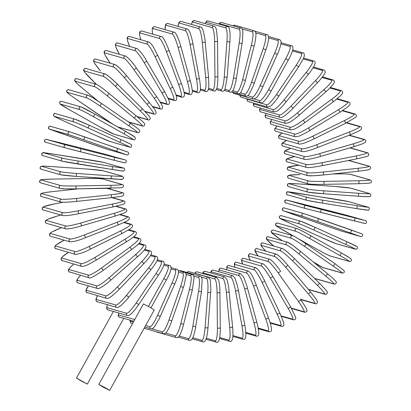 <?xml version="1.0" encoding="UTF-8"?>
<svg xmlns="http://www.w3.org/2000/svg" width="411" height="411" viewBox="0 0 411 411"><rect width="100%" height="100%" fill="white"/><g stroke="black" fill="none" stroke-linecap="round" stroke-linejoin="round"><path stroke-width="0.62" d="M105.267 387.743L98.804 384.439L103.187 387.147L109.65 390.45L105.267 387.743M109.65 390.45L154.284 309.93L149.902 307.223L143.434 303.919L98.804 384.439M119.067 313.131L118.24 314.626A13.291 2.261 -60.6 0 0 118.548 314.965L134.751 319.583M80.854 380.776L87.322 384.08L76.472 378.069L80.854 380.776M118.548 314.965A1.474 1.454 -74.1 0 0 119.411 317.097L118.178 315.997L118.24 314.626M281.062 42.734L291.589 45.734A1.474 1.454 105.9 0 0 289.919 46.443L280.918 43.874M288.25 60.119L285.712 58.691A13.291 2.261 -60.6 0 0 289.919 46.443M271.085 91.088L268.547 89.66L285.712 58.691M291.589 45.734C292.637 45.688 293.069 46.895 292.879 49.356C292.853 49.531 292.601 51.591 289.354 58.105L271.106 91.088C270.515 92.182 268.321 96.112 265.316 99.873L264.324 100.993C262.855 102.57 261.658 103.161 260.738 102.771A1.474 1.454 -74.1 0 1 259.875 100.633A13.291 2.261 -60.6 0 0 268.547 89.66M254.501 99.102L259.875 100.633M260.738 102.771L241.288 97.222A1.474 1.454 -74.1 0 1 240.317 95.337M247.103 98.881A13.291 2.204 -55.5 0 0 247.412 99.287L266.862 104.836A13.291 2.204 -55.5 0 0 276.505 94.463L296.254 65.108A13.291 2.204 -55.5 0 0 301.427 53.461L292.468 50.907M292.745 49.931L303.035 52.865A1.474 1.454 105.9 0 0 301.427 53.461M246.862 98.81L247.242 100.88L248.208 101.532A1.474 1.454 -74.1 0 1 247.412 99.287M248.208 101.532L267.659 107.081A1.474 1.454 -74.1 0 1 266.862 104.836M278.905 96.112L276.505 94.463M267.659 107.081L270.556 106.105C270.679 106.017 272.334 104.954 276.69 99.272L298.679 66.757L296.254 65.108M253.767 103.12A13.291 2.132 -50.5 0 0 254.003 104.096L273.454 109.645A13.291 2.132 -50.5 0 0 284.011 99.96L306.2 72.439A13.291 2.132 -50.5 0 0 312.283 61.48L303.236 58.901M303.601 58.074L313.814 60.987A1.474 1.454 105.9 0 0 312.283 61.48M253.638 103.084L253.371 104.764L253.659 105.637L254.722 106.444A1.474 1.454 -74.1 0 1 254.003 104.096M254.722 106.444L274.173 111.992A1.474 1.454 -74.1 0 1 273.454 109.645M286.256 101.815L284.011 99.96M308.445 74.293L306.2 72.439M260.199 108.006A13.291 2.045 -45.4 0 0 260.153 109.465L279.603 115.013A13.291 2.045 -45.4 0 0 291.009 106.1L315.463 80.623A13.291 2.045 -45.4 0 0 322.404 70.43L313.141 67.789M313.557 67.101L323.847 70.034A1.474 1.454 105.9 0 0 322.404 70.43M260.112 107.98L259.449 110.086L259.999 111.453L260.785 111.91A1.474 1.454 -74.1 0 1 260.153 109.465M260.785 111.91L280.24 117.459A1.474 1.454 -74.1 0 1 279.603 115.013M293.089 108.144L291.009 106.1M317.544 82.668L315.463 80.623M266.292 113.482A13.291 1.942 -40.4 0 0 265.814 115.368L285.265 120.916A13.291 1.942 -40.4 0 0 297.451 112.84L323.986 89.598A13.291 1.942 -40.4 0 0 331.703 80.248L322.101 77.509M322.537 76.939L333.054 79.94A1.474 1.454 105.9 0 0 331.703 80.248M266.23 113.462L265.049 115.887L265.46 117.33L266.354 117.9A1.474 1.454 -74.1 0 1 265.814 115.368M266.354 117.9L285.804 123.449A1.474 1.454 -74.1 0 1 285.265 120.916M299.342 115.065L297.451 112.84M325.877 91.823L323.986 89.598M272 119.509A13.291 1.824 -35.4 0 0 270.936 121.748L290.392 127.297A13.291 1.824 -35.4 0 0 303.282 120.125L331.692 99.303A13.291 1.824 -35.4 0 0 340.118 90.857L330.012 87.975M330.459 87.517L341.371 90.631A1.474 1.454 105.9 0 0 340.118 90.857M271.954 119.498L270.217 121.892L270.397 123.67L271.378 124.358A1.474 1.454 -74.1 0 1 270.936 121.748M271.378 124.358L290.834 129.907A1.474 1.454 -74.1 0 1 290.392 127.297M304.972 122.509L303.282 120.125M333.388 101.687L331.692 99.303M277.291 126.049A13.291 1.69 -30.4 0 0 275.493 128.561L294.944 134.109A13.291 1.69 -30.4 0 0 308.456 127.903L338.536 109.655A13.291 1.69 -30.4 0 0 347.583 102.175L336.784 99.092M337.22 98.738L348.728 102.02A1.474 1.454 105.9 0 0 347.583 102.175M338.536 109.655L340.041 112.182L309.976 130.41M277.255 126.038L274.748 128.684L274.769 130.441L275.827 131.248A1.474 1.454 -74.1 0 1 275.493 128.561M275.827 131.248L295.278 136.796A1.474 1.454 -74.1 0 1 294.944 134.109M309.94 130.431L308.456 127.903M282.162 133.051A13.291 1.546 -25.4 0 0 279.439 135.758L298.895 141.307A13.291 1.546 -25.4 0 0 312.941 136.118L344.454 120.582A13.291 1.546 -25.4 0 0 354.041 114.119L342.301 110.77M342.717 110.497L355.073 114.022A1.474 1.454 105.9 0 0 354.041 114.119M344.454 120.582L345.733 123.228L314.24 138.748M282.136 133.046L278.576 136.046L278.54 137.572L279.665 138.502A1.474 1.454 -74.1 0 1 279.439 135.758M279.665 138.502L299.116 144.05A1.474 1.454 -74.1 0 1 298.895 141.307M314.199 138.769L312.941 136.118M286.637 140.49A13.291 1.387 -20.4 0 0 282.753 143.28L302.203 148.828A13.291 1.387 -20.4 0 0 316.701 144.698L349.407 131.993A13.291 1.387 -20.4 0 0 359.44 126.593L346.432 122.884M346.817 122.689L360.355 126.552A1.474 1.454 105.9 0 0 359.44 126.593M349.407 131.993L350.455 134.746L317.765 147.436L316.701 144.698M286.616 140.485L282.018 143.305L281.689 145.032L282.855 146.075A1.474 1.454 -74.1 0 1 282.753 143.28M282.855 146.075L302.311 151.623A1.474 1.454 -74.1 0 1 302.203 148.828M317.724 147.451L317.749 147.451C310.336 150.369 305.193 151.762 302.311 151.623M290.783 148.335A13.291 1.223 -15.4 0 0 285.398 151.068L304.854 156.617A13.291 1.223 -15.4 0 0 319.707 153.586L353.357 143.809A13.291 1.223 -15.4 0 0 363.74 139.509L349.016 135.306M349.355 135.173L364.536 139.504A1.474 1.454 105.9 0 0 363.74 139.509M353.357 143.809L354.159 146.645L320.523 156.411M290.767 148.33L284.684 151.058L284.176 152.738L285.388 153.904A1.474 1.454 -74.1 0 1 285.398 151.068M285.388 153.904L304.839 159.453A1.474 1.454 -74.1 0 1 304.854 156.617M320.488 156.421L319.707 153.586M306.817 164.616A1.474 1.454 -74.1 0 0 306.683 167.488L286.621 161.646L285.989 160.655L286.169 159.591L286.991 158.816L294.728 156.57A13.291 1.043 -10.4 0 0 287.366 159.067L306.817 164.616A13.291 1.043 -10.4 0 0 321.931 162.715L356.27 155.939A13.291 1.043 -10.4 0 0 366.915 152.764L349.859 147.898M350.141 147.811L367.588 152.789A1.474 1.454 105.9 0 0 366.915 152.764M356.27 155.939L356.82 158.836L322.501 165.602M287.227 161.939A1.474 1.454 -74.1 0 1 287.366 159.067M322.465 165.607L321.931 162.715M308.091 172.769A1.474 1.454 -74.1 0 0 307.824 175.656L287.69 169.764L287.119 168.715L287.453 167.59L288.255 167.01L298.838 165.248A13.291 0.858 -5.5 0 0 288.635 167.22L308.091 172.769A13.291 0.858 -5.5 0 0 323.359 172.009L358.125 168.289A13.291 0.858 -5.5 0 0 368.934 166.255L349.478 160.706A1.474 1.454 -74.1 0 1 350.028 160.752L348.066 160.562M349.478 160.706A13.291 0.858 -5.5 0 0 348.009 160.573M350.028 160.752L369.479 166.301A1.474 1.454 105.9 0 0 368.934 166.255M358.125 168.289L358.428 171.223L323.642 174.942A13.291 0.858 174.5 0 1 308.373 175.703M288.373 170.108A1.474 1.454 -74.1 0 1 288.635 167.22M307.824 175.656L313.475 175.759L323.657 174.942L323.359 172.009M300.04 174.577L300.066 174.577A13.291 0.668 -0.6 0 0 289.2 175.456L308.651 181.004A13.291 0.668 -0.6 0 0 323.986 181.4L358.916 180.763A13.291 0.668 -0.6 0 0 369.782 179.884L350.326 174.336A1.474 1.454 -74.1 0 1 350.747 174.392C348.091 173.951 342.836 173.796 334.986 173.935L332.643 173.981L334.97 173.94M350.326 174.336A13.291 0.668 -0.6 0 0 334.996 173.94M350.747 174.392L370.198 179.941A1.474 1.454 105.9 0 0 369.782 179.884M308.651 181.004A1.474 1.454 -74.1 0 0 308.26 183.897C310.916 184.339 316.172 184.493 324.027 184.354L324.027 184.354A13.291 0.668 179.4 0 1 308.682 183.953M358.916 180.763L358.957 183.712L324.038 184.349M300.051 174.577L289.575 175.127L288.08 175.661C287.191 176.607 287.433 177.501 288.81 178.348A1.474 1.454 -74.1 0 1 289.2 175.456M370.198 179.941C371.575 180.789 371.821 181.683 370.928 182.628L369.432 183.162L358.957 183.712L324.027 184.354L323.986 181.4M350.002 187.997A1.474 1.454 -74.1 0 1 350.295 188.048L334.708 186.445L299.881 184A13.291 0.473 4.4 0 0 289.051 183.717L308.502 189.266A13.291 0.473 4.4 0 0 323.796 190.817L358.623 193.268A13.291 0.473 4.4 0 0 369.453 193.545L350.002 187.997A13.291 0.473 4.4 0 0 334.708 186.445L334.688 186.445M350.295 188.048L369.746 193.596A1.474 1.454 105.9 0 0 369.453 193.545M369.227 196.489A13.291 0.473 -175.6 0 1 358.418 196.211L323.57 193.761A13.291 0.473 -175.6 0 1 308.281 192.209M308.502 189.266A1.474 1.454 -74.1 0 0 307.988 192.158L288.532 186.609C287.145 185.531 286.986 184.585 288.054 183.779L289.555 183.517L299.871 183.994L334.698 186.445M288.532 186.609A1.474 1.454 -74.1 0 1 289.051 183.717M307.988 192.158L323.58 193.766L323.796 190.817M323.58 193.766L358.407 196.211L358.623 193.268M348.497 201.59A1.474 1.454 -74.1 0 1 348.667 201.626L298.884 193.37A13.291 0.272 9.3 0 0 288.193 191.937L307.644 197.486A13.291 0.272 9.3 0 0 322.799 200.193L357.262 205.706A13.291 0.272 9.3 0 0 367.953 207.139L348.497 201.59A13.291 0.272 9.3 0 0 333.342 198.883L333.331 198.883M348.667 201.626L368.117 207.175A1.474 1.454 105.9 0 0 367.953 207.139M367.475 210.052A13.291 0.272 -170.7 0 1 356.794 208.624L322.337 203.106A13.291 0.272 -170.7 0 1 307.166 200.398M307.644 197.486A1.474 1.454 -74.1 0 0 305.99 198.631A1.474 1.454 -74.1 0 0 307.002 200.363L287.551 194.814C285.789 195.009 286.41 191.202 287.613 191.839L333.336 198.883M287.551 194.814A1.474 1.454 -74.1 0 1 286.534 193.083A1.474 1.454 -74.1 0 1 288.193 191.937M307.002 200.363L322.327 203.106L322.799 200.193M322.327 203.106L356.789 208.624L357.262 205.706M345.836 215.01L330.917 211.167A1.474 0.257 104.2 0 1 330.917 211.167L286.631 200.059L306.082 205.608L363.149 220.07L345.836 215.01A1.474 1.454 -74.1 0 1 345.918 215.03M364.562 223.42L305.358 208.469A1.474 1.454 -74.1 0 1 304.32 206.661A1.474 1.454 -74.1 0 1 306.082 205.608M285.907 202.921A1.474 1.454 -74.1 0 1 285.866 202.911C285.429 203.579 283.42 200.455 285.886 199.962L345.877 215.02L365.328 220.568C365.764 219.9 367.773 223.024 365.307 223.512L354.107 220.851A1.474 0.257 -75.8 0 0 354.719 219.489A1.474 0.257 -75.8 0 0 354.832 217.989M354.107 220.851L305.316 208.459L285.866 202.911A1.474 1.454 -74.1 0 1 284.864 201.113A1.474 1.454 -74.1 0 1 286.631 200.059M320.277 212.312A1.474 0.257 -75.8 0 0 320.888 210.946A1.474 0.257 -75.8 0 0 321.001 209.446M341.14 230.961A1.474 1.454 -74.1 0 1 341.058 230.936L360.514 236.484A1.474 1.454 105.9 0 0 360.591 236.51L341.14 230.961L326.473 225.983A1.474 0.257 109.2 0 1 326.468 225.983A1.474 0.257 109.2 0 0 326.473 225.988L341.058 230.936M303.832 213.566L361.48 233.695M360.514 236.484L302.861 216.356L283.41 210.807L326.473 225.988M283.41 210.807A1.474 1.454 -74.1 0 1 282.511 208.973A1.474 1.454 -74.1 0 1 284.299 207.992C284.135 207.226 280.96 208.737 282.809 210.55L293.526 214.48A1.474 0.257 109.2 0 1 293.526 214.48L326.473 225.983M302.861 216.356A1.474 1.454 -74.1 0 1 301.962 214.521A1.474 1.454 -74.1 0 1 303.75 213.54L284.299 207.992M317.451 221.308A1.474 0.257 -70.8 0 0 318.181 219.988A1.474 0.257 -70.8 0 0 318.422 218.518A1.474 0.257 -70.8 0 0 318.417 218.518L303.75 213.54M350.393 232.811A1.474 0.257 -70.8 0 0 351.122 231.491A1.474 0.257 -70.8 0 0 351.364 230.021A1.474 0.257 -70.8 0 0 351.359 230.021L318.422 218.518M336.1 243.677A1.474 1.454 -74.1 0 1 335.905 243.605L355.356 249.153A1.474 1.454 105.9 0 0 355.556 249.225L336.1 243.677L321.741 237.573A13.291 0.334 -155.9 0 0 335.905 243.605M321.746 237.579L289.93 223.194L321.741 237.573M355.356 249.153A13.291 0.334 -155.9 0 0 345.661 244.401L346.874 241.709A13.291 0.334 24.1 0 1 356.563 246.461M315.078 227.334L346.874 241.709L315.062 227.329A13.291 0.334 24.1 0 0 300.903 221.298M280.245 218.447A13.291 0.334 -155.9 0 0 289.94 223.199L279.66 218.184C278.848 216.679 279.377 215.842 281.252 215.677A1.474 1.454 -74.1 0 0 279.485 216.597A1.474 1.454 -74.1 0 0 280.245 218.447L299.701 223.995A1.474 1.454 -74.1 0 1 298.936 222.145A1.474 1.454 -74.1 0 1 300.708 221.226L281.252 215.677M345.661 244.401L313.86 230.021A13.291 0.334 -155.9 0 0 299.701 223.995M313.86 230.021L315.067 227.329L300.708 221.226M329.992 255.909A1.474 1.454 -74.1 0 1 329.684 255.781L349.134 261.329A1.474 1.454 105.9 0 0 349.448 261.458L329.992 255.909C325.522 254.085 321.772 251.84 316.033 248.712A13.291 0.534 -151 0 0 329.684 255.781M297.739 238.406L316.033 248.712L297.708 238.385M349.134 261.329A13.291 0.534 -151 0 0 339.959 255.539L341.402 252.96A13.291 0.534 29 0 1 350.568 258.75M310.983 235.827L341.402 252.96L310.968 235.816A13.291 0.534 29 0 0 297.323 228.752M285.619 231.573L293.223 235.857L276.798 226.297L275.611 225.141C275.2 223.877 275.853 223.188 277.564 223.075A1.474 1.454 -74.1 0 0 276.444 225.783A13.291 0.534 -151 0 0 285.619 231.573M339.959 255.539L309.534 238.395A13.291 0.534 -151 0 0 295.894 231.331L276.444 225.783M295.894 231.331A1.474 1.454 -74.1 0 1 297.014 228.624L277.564 223.075M309.534 238.395L310.978 235.822C305.234 232.693 301.489 230.448 297.014 228.624M322.861 267.566A1.474 1.454 -74.1 0 1 322.445 267.366L341.895 272.914A1.474 1.454 105.9 0 0 342.312 273.115L322.861 267.566L313.043 261.766M313.023 261.75A13.291 0.73 -146.1 0 0 322.445 267.366M341.895 272.914A13.291 0.73 -146.1 0 0 333.326 266.138L304.51 246.364L306.169 243.923L334.98 263.698L306.159 243.918A13.291 0.73 33.9 0 0 293.12 235.863M304.51 246.364A13.291 0.73 -146.1 0 0 291.476 238.313L272.02 232.765A13.291 0.73 -146.1 0 0 280.595 239.541L282.372 240.759M282.367 240.759L280.569 239.526M272.02 232.765A1.474 1.454 -74.1 0 1 273.248 230.119C271.383 230.252 270.828 231.116 271.589 232.703L280.579 239.536M291.476 238.313A1.474 1.454 -74.1 0 1 292.704 235.667L273.248 230.119M333.326 266.138L334.98 263.698L343.976 270.53C344.737 272.118 344.182 272.981 342.312 273.115M314.759 278.555A1.474 1.454 -74.1 0 1 314.687 278.53L334.21 284.104A1.474 1.454 105.9 0 1 333.691 283.831A13.291 0.92 -141.1 0 0 325.805 276.12L298.828 253.859A13.291 0.92 -141.1 0 0 286.477 244.879L267.022 239.33A13.291 0.92 -141.1 0 0 273.695 246.03M298.828 253.859L300.688 251.573L327.67 273.834L300.677 251.568A13.291 0.92 38.9 0 0 288.322 242.582M314.513 278.36L333.691 283.831M267.022 239.33A1.474 1.454 -74.1 0 1 268.352 236.762L267.618 236.69L266.564 237.27L266.23 238.323L266.59 239.325L273.685 246.03M286.477 244.879A1.474 1.454 -74.1 0 1 287.803 242.31L268.352 236.762M325.805 276.12L327.67 273.834C335.304 280.179 336.496 281.987 336.229 282.028C336.46 283.354 335.792 284.047 334.21 284.104M308.332 289.349L324.587 293.983A13.291 1.099 -136.2 0 0 317.467 285.404L292.519 260.831L294.574 258.719L319.522 283.292L294.559 258.709A13.291 1.099 43.8 0 0 282.968 248.861M324.587 293.983A1.474 1.454 105.9 0 0 325.199 294.343L308.538 289.591M261.478 245.434A13.291 1.099 -136.2 0 0 265.789 251.162L262.485 247.514L260.81 244.894L261.201 243.363L262.906 242.952A1.474 1.454 -74.1 0 0 261.478 245.434L280.934 250.982A1.474 1.454 -74.1 0 1 282.357 248.501L262.906 242.952M292.519 260.831A13.291 1.099 -136.2 0 0 280.934 250.982M317.467 285.404L319.522 283.292C325.481 289.452 328.07 292.488 327.295 292.396C327.351 293.737 326.653 294.384 325.199 294.343M287.88 265.321L310.593 292L287.854 265.29A13.291 1.274 48.8 0 0 277.101 254.64M300.508 299.27L314.646 303.303A1.474 1.454 105.9 0 0 315.35 303.755L300.734 299.583M255.437 251.029A13.291 1.274 -131.2 0 0 258.118 255.95L254.825 250.648L255.329 248.974L256.947 248.64A1.474 1.454 -74.1 0 0 255.437 251.029L274.892 256.577A1.474 1.454 -74.1 0 1 276.403 254.188L256.947 248.64M314.646 303.303A13.291 1.274 -131.2 0 0 308.363 293.927L285.645 267.227A13.291 1.274 -131.2 0 0 274.892 256.577M285.645 267.227L287.875 265.3C282.717 259.207 278.894 255.503 276.403 254.188M308.363 293.927L310.593 292L316.275 299.347L317.472 301.746C317.39 303.303 316.681 303.97 315.35 303.755M291.384 308.127L303.95 311.713A1.474 1.454 105.9 0 0 304.731 312.268L291.605 308.522M303.95 311.713A13.291 1.439 -126.2 0 0 298.566 301.617L278.247 272.996A13.291 1.439 -126.2 0 0 268.393 261.622L248.943 256.074A13.291 1.439 -126.2 0 0 250.448 260.276M248.943 256.074A1.474 1.454 -74.1 0 1 250.53 253.787L249.009 254.039L248.331 255.395L248.696 256.973L250.427 260.271M268.393 261.622A1.474 1.454 -74.1 0 1 269.986 259.336L250.53 253.787M278.247 272.996L280.636 271.27C276.12 264.823 272.57 260.841 269.986 259.336M298.566 301.617L300.955 299.896L305.876 307.634L306.842 309.915C307.49 311.127 306.786 311.913 304.731 312.268M272.919 276.608L290.68 306.914L272.914 276.582L270.387 278.088A13.291 1.593 -121.2 0 0 261.494 266.081L242.043 260.533A13.291 1.593 -121.2 0 0 242.69 264.062M281.165 315.9L292.581 319.157A1.474 1.454 105.9 0 0 293.428 319.815L281.371 316.372M292.581 319.157A13.291 1.593 -121.2 0 0 288.152 308.42L270.387 278.088M242.043 260.533A1.474 1.454 -74.1 0 1 243.697 258.349L242.3 258.519L241.452 260.086L242.66 264.052M261.494 266.081A1.474 1.454 -74.1 0 1 263.153 263.898L243.697 258.349M288.152 308.42L290.68 306.914L295.54 317.02C296.11 318.818 295.406 319.748 293.428 319.815M264.771 281.222L279.829 312.987L264.751 281.181M270.063 322.558L280.621 325.569A1.474 1.454 105.9 0 0 281.53 326.339L270.233 323.118M280.621 325.569A13.291 1.731 -116.2 0 0 277.204 314.281L262.126 282.475A13.291 1.731 -116.2 0 0 254.239 269.914L234.789 264.365A13.291 1.731 -116.2 0 0 234.82 267.253M234.789 264.365A1.474 1.454 -74.1 0 1 236.505 262.295L235.231 262.398L234.229 263.862L234.784 267.242M254.239 269.914A1.474 1.454 -74.1 0 1 255.961 267.844L236.505 262.295M262.126 282.475L264.776 281.196C262.362 275.873 258.498 269.909 258.406 270.022L255.961 267.844M277.204 314.281L279.85 313.002L283.271 321.448L283.785 323.632C284.104 325.517 283.354 326.421 281.53 326.339M258.236 328.076L268.167 330.906A1.474 1.454 105.9 0 0 269.123 331.8L258.355 328.728M268.167 330.906A13.291 1.86 -111.2 0 0 265.799 319.157L253.525 286.118A13.291 1.86 -111.2 0 0 246.692 273.094L227.237 267.546A13.291 1.86 -111.2 0 0 226.846 269.816M227.237 267.546A1.474 1.454 -74.1 0 1 229.004 265.593L227.848 265.645L226.805 266.734L226.795 269.801M246.692 273.094A1.474 1.454 -74.1 0 1 248.46 271.142L229.004 265.593M253.525 286.118L256.253 285.059M265.799 319.157L268.522 318.099M245.824 332.422L255.308 335.129A1.474 1.454 105.9 0 0 256.305 336.141L245.876 333.167M255.308 335.129A13.291 1.973 -106.2 0 0 254.024 323.01L244.648 288.99A13.291 1.973 -106.2 0 0 238.899 275.596L219.448 270.048A13.291 1.973 -106.2 0 0 218.801 271.717M219.448 270.048A1.474 1.454 -74.1 0 1 221.257 268.219L220.245 268.219L219.109 269.174L218.734 271.702M238.899 275.596A1.474 1.454 -74.1 0 1 240.707 273.767L221.257 268.219M244.648 288.99L247.453 288.178M254.024 323.01L256.829 322.193M232.96 335.582L242.141 338.202A1.474 1.454 105.9 0 0 243.168 339.337L232.919 336.414M242.141 338.202A13.291 2.076 -101.2 0 0 241.971 325.81L235.565 291.07A13.291 2.076 -101.2 0 0 230.931 277.404L211.48 271.856A13.291 2.076 -101.2 0 0 210.735 272.945M211.48 271.856A1.474 1.454 -74.1 0 1 213.314 270.155L212.446 270.119L211.228 270.967L210.638 272.919M230.931 277.404A1.474 1.454 -74.1 0 1 232.77 275.704L213.314 270.155M235.565 291.07L238.426 290.505M241.971 325.81L244.833 325.245M219.762 337.534L228.773 340.103A1.474 1.454 105.9 0 0 229.816 341.366L219.592 338.453M228.773 340.103A13.291 2.158 -96.1 0 0 229.734 327.541L226.348 292.339A13.291 2.158 -96.1 0 0 222.844 278.504L203.388 272.955A13.291 2.158 -96.1 0 0 202.721 273.49M203.388 272.955A1.474 1.454 -74.1 0 1 205.243 271.378L203.948 271.486L203.029 272.339L202.572 273.449M222.844 278.504A1.474 1.454 -74.1 0 1 224.694 276.927L205.243 271.378M226.348 292.339L229.246 292.031M229.734 327.541L232.631 327.228M206.337 338.263L215.302 340.817A1.474 1.454 105.9 0 0 216.35 342.209L206.009 339.26M215.302 340.817A13.291 2.225 -91 0 0 217.404 328.183L217.059 292.791A13.291 2.225 -91 0 0 214.696 278.884L195.246 273.336A13.291 2.225 -91 0 0 194.927 273.382M195.246 273.336A1.474 1.454 -74.1 0 1 197.105 271.892L195.98 271.923L194.593 273.284M214.696 278.884A1.474 1.454 -74.1 0 1 216.556 277.44L197.105 271.892M217.059 292.791L219.967 292.74M217.404 328.183L220.317 328.127M192.79 337.76L201.827 340.339A1.474 1.454 105.9 0 0 202.875 341.86L192.23 338.823M201.827 340.339A13.291 2.276 -86 0 0 205.074 327.737L207.771 292.421A13.291 2.276 -86 0 0 206.553 278.545L201.405 277.076M187.2 272.555A1.474 1.454 -74.1 0 1 188.957 271.676L188.007 271.656L186.8 272.442M206.553 278.545A1.474 1.454 -74.1 0 1 208.408 277.225L188.957 271.676M207.771 292.421L210.673 292.627M205.074 327.737L207.976 327.937M179.201 336.034L188.454 338.674A1.474 1.454 105.9 0 0 189.486 340.323L178.251 337.118M188.454 338.674A13.291 2.307 -80.9 0 0 192.836 326.2L198.559 291.235A13.291 2.307 -80.9 0 0 198.477 277.487L193.781 276.146M179.684 270.926A1.474 1.454 -74.1 0 1 180.866 270.746L179.494 270.875M198.477 277.487A1.474 1.454 -74.1 0 1 200.316 276.295L180.866 270.746M198.559 291.235L201.452 291.702L202.15 279.223C201.971 277.672 201.354 276.695 200.316 276.295M192.836 326.2L195.708 326.658M156.103 331.656L156.843 332.057A1.474 1.454 -74.1 0 1 156.211 331.687M165.607 333.069L175.286 335.833A1.474 1.454 105.9 0 0 176.293 337.606L156.843 332.057M175.286 335.833A13.291 2.322 -75.8 0 0 180.789 323.585L189.492 289.236A13.291 2.322 -75.8 0 0 190.524 275.719L186.096 274.456M190.524 275.719A1.474 1.454 -74.1 0 1 192.338 274.656L185.125 272.596M189.492 289.236L192.333 289.955L194.079 277.826C193.941 275.853 193.36 274.8 192.338 274.656M180.789 323.585L183.604 324.3M151.726 328.785L162.427 331.836A1.474 1.454 105.9 0 0 163.393 333.732L144.133 328.24M162.427 331.836A13.291 2.317 -70.8 0 0 169.019 319.917L180.64 286.446A13.291 2.317 -70.8 0 0 182.767 273.253L178.492 272.036M182.767 273.253A1.474 1.454 -74.1 0 1 184.544 272.313L178.282 270.53M180.64 286.446L183.383 287.402M169.019 319.917L171.783 320.883L184.159 285.131L186.147 275.642C186.229 273.685 185.69 272.575 184.544 272.313M129.938 320.097L130.287 322.281L131.433 323.185A1.474 1.454 -74.1 0 1 130.513 321.166L133.416 321.993M130.071 320.138A13.291 2.296 -65.7 0 0 130.513 321.166M145.658 325.486L149.964 326.714A1.474 1.454 105.9 0 0 150.883 328.733L144.821 327.007M149.964 326.714A13.291 2.296 -65.7 0 0 157.613 315.222L172.065 282.881A13.291 2.296 -65.7 0 0 175.25 270.114L171.058 268.917M175.25 270.114A1.474 1.454 -74.1 0 1 176.982 269.292L171.151 267.628M172.065 282.881L174.737 284.078L175.636 281.987C178.353 275.103 178.42 272.976 178.436 272.812C178.821 271.27 178.333 270.094 176.982 269.292M157.613 315.222L160.264 316.419M148.412 306.395L163.835 278.566A13.291 2.261 -60.6 0 0 168.037 266.318L163.871 265.126M163.835 278.566L166.373 279.994M168.037 266.318A1.474 1.454 -74.1 0 1 169.712 265.609C170.76 265.563 171.192 266.77 171.002 269.231C170.971 269.405 170.724 271.466 167.472 277.98L150.965 307.829M107.965 309.966A1.474 1.454 -74.1 0 1 107.168 307.721L126.624 313.269A1.474 1.454 105.9 0 0 127.415 315.514L107.43 309.714L106.567 307.988L107.399 304.757M107.451 304.772A13.291 2.204 -55.5 0 0 107.168 307.721M126.624 313.269A13.291 2.204 -55.5 0 0 136.262 302.897L156.016 273.541A13.291 2.204 -55.5 0 0 161.189 261.894L156.976 260.692M161.189 261.894A1.474 1.454 -74.1 0 1 162.792 261.298L157.362 259.747M156.016 273.541L158.415 275.19M136.262 302.897L138.661 304.546M97.186 301.844A1.474 1.454 -74.1 0 1 96.467 299.496L115.917 305.044A1.474 1.454 105.9 0 0 116.637 307.392L96.513 301.489L95.825 299.717L97.443 295.73M97.484 295.74A13.291 2.132 -50.5 0 0 96.467 299.496M115.917 305.044A13.291 2.132 -50.5 0 0 126.47 295.36L148.659 267.838A13.291 2.132 -50.5 0 0 154.747 256.88L150.426 255.647M154.747 256.88A1.474 1.454 -74.1 0 1 156.278 256.392L150.888 254.851M148.659 267.838L150.909 269.693M126.47 295.36L128.72 297.215M87.153 292.796A1.474 1.454 -74.1 0 1 86.521 290.351L105.971 295.899A1.474 1.454 105.9 0 0 106.608 298.345L86.377 292.349L85.858 290.49L88.463 285.892M88.493 285.897A13.291 2.045 -45.4 0 0 86.521 290.351M105.971 295.899A13.291 2.045 -45.4 0 0 117.376 286.986L141.831 261.509A13.291 2.045 -45.4 0 0 148.767 251.316L144.261 250.032M148.767 251.316A1.474 1.454 -74.1 0 1 150.215 250.921L144.77 249.369M141.831 261.509L143.912 263.554M117.376 286.986L119.452 289.031M77.946 282.891A1.474 1.454 -74.1 0 1 77.402 280.359L96.857 285.907A1.474 1.454 105.9 0 0 97.397 288.44L77.946 282.891L77.057 282.326L76.718 280.472L77.427 279.028L80.541 275.313M80.566 275.324A13.291 1.942 -40.4 0 0 77.402 280.359M96.857 285.907A13.291 1.942 -40.4 0 0 109.038 277.831L135.579 254.589A13.291 1.942 -40.4 0 0 143.295 245.239L138.512 243.877M143.295 245.239A1.474 1.454 -74.1 0 1 144.646 244.93L139.046 243.338M135.579 254.589L137.469 256.818M109.038 277.831L110.934 280.055M69.629 272.2A1.474 1.454 -74.1 0 1 69.187 269.59L88.642 275.139A1.474 1.454 105.9 0 0 89.084 277.749L68.801 271.702L68.329 270.438L68.601 269.416L70.142 267.402L73.78 264.093M73.8 264.103A13.291 1.824 -35.4 0 0 69.187 269.59M88.642 275.139A13.291 1.824 -35.4 0 0 101.532 267.967L129.948 247.145A13.291 1.824 -35.4 0 0 138.368 238.699L133.2 237.224M138.368 238.699A1.474 1.454 -74.1 0 1 139.622 238.472L133.745 236.793M129.948 247.145L131.638 249.528M101.532 267.967L103.223 270.351M62.272 260.815A1.474 1.454 -74.1 0 1 61.938 258.129L81.388 263.677A1.474 1.454 105.9 0 0 81.727 266.364L61.542 260.41L60.998 258.92L62.128 257.009L68.283 252.333M68.298 252.339A13.291 1.69 -30.4 0 0 61.938 258.129M81.388 263.677A13.291 1.69 -30.4 0 0 94.905 257.471L124.98 239.223L126.485 241.75L96.421 259.973M124.98 239.223A13.291 1.69 -30.4 0 0 134.027 231.742L128.324 230.114M134.027 231.742A1.474 1.454 -74.1 0 1 135.173 231.588L128.864 229.785M94.905 257.471L96.385 259.999M55.927 248.809A1.474 1.454 -74.1 0 1 55.706 246.066L75.156 251.614A1.474 1.454 105.9 0 0 75.383 254.358L55.233 248.444L54.694 246.77L55.947 245.074L64.183 240.142A13.291 1.546 -25.4 0 0 55.706 246.066M75.156 251.614A13.291 1.546 -25.4 0 0 89.208 246.425L120.721 230.89L122 233.535L90.466 249.071M120.721 230.89A13.291 1.546 -25.4 0 0 130.302 224.427L123.865 222.587M130.302 224.427A1.474 1.454 -74.1 0 1 131.335 224.329L124.384 222.346M89.208 246.425L90.487 249.071L122 233.535L130.369 228.788L132.219 227.124C132.861 225.716 132.563 224.786 131.335 224.329M50.645 236.284A1.474 1.454 -74.1 0 1 50.538 233.484L69.993 239.032A1.474 1.454 105.9 0 0 70.096 241.832L50.645 236.284C49.407 235.724 49.135 234.789 49.823 233.484L52.166 231.825L60.53 228.1M60.571 228.084L61.645 227.658L60.571 228.084A13.291 1.387 -20.4 0 0 50.538 233.484M69.993 239.032A13.291 1.387 -20.4 0 0 84.486 234.907L117.197 222.202L118.24 224.956L85.55 237.645M117.197 222.202A13.291 1.387 -20.4 0 0 127.225 216.797L119.745 214.665M127.225 216.797A1.474 1.454 -74.1 0 1 128.145 216.756L120.233 214.501M84.486 234.907L85.514 237.661M46.464 223.327A1.474 1.454 -74.1 0 1 46.479 220.491L65.93 226.04A1.474 1.454 105.9 0 0 65.914 228.876L46.464 223.327C45.2 222.659 44.958 221.719 45.734 220.507L48.056 219.171L56.862 216.186A13.291 1.223 -15.4 0 0 46.479 220.491M65.93 226.04A13.291 1.223 -15.4 0 0 80.782 223.009L114.433 213.232L115.234 216.068L81.604 225.834M60.869 215.02L56.862 216.186M114.433 213.232A13.291 1.223 -15.4 0 0 124.821 208.927L115.815 206.358M124.821 208.927A1.474 1.454 -74.1 0 1 125.617 208.927L116.272 206.26M80.782 223.009L81.563 225.845M43.412 210.042A1.474 1.454 -74.1 0 1 43.551 207.175L63.006 212.723A1.474 1.454 105.9 0 0 62.868 215.59L43.412 210.042C42.338 209.872 41.999 209.06 42.405 207.612L43.777 206.635L54.195 204A13.291 1.043 -10.4 0 0 43.551 207.175M63.006 212.723A13.291 1.043 -10.4 0 0 78.116 210.817L112.455 204.046L113.01 206.939L78.686 213.71M62.955 202.269L54.195 204M112.455 204.046A13.291 1.043 -10.4 0 0 123.1 200.866L111.746 197.629M123.1 200.866A1.474 1.454 -74.1 0 1 123.773 200.897L112.162 197.583M78.116 210.817L78.665 213.715L113.01 206.939L123.408 204.303L124.78 203.322C125.185 201.878 124.846 201.066 123.773 200.897M78.665 213.715L78.65 213.715C71.386 215.205 66.12 215.826 62.868 215.59M41.521 196.53A1.474 1.454 -74.1 0 1 41.783 193.643L61.239 199.191A1.474 1.454 105.9 0 0 60.972 202.078L41.521 196.53C40.442 196.443 40.144 195.595 40.627 193.987C41.83 193.216 40.247 193.139 52.572 191.608A13.291 0.858 -5.5 0 0 41.783 193.643M78.373 188.849L52.557 191.613M61.239 199.191A13.291 0.858 -5.5 0 0 76.508 198.431L76.79 201.364A13.291 0.858 174.5 0 1 61.522 202.125M76.508 198.431L111.278 194.711L111.576 197.645L76.821 201.364M111.278 194.711A13.291 0.858 -5.5 0 0 122.082 192.677L106.834 188.33M122.082 192.677A1.474 1.454 -74.1 0 1 122.627 192.728L107.194 188.325M40.802 182.89A1.474 1.454 -74.1 0 1 41.192 179.997L60.643 185.546A1.474 1.454 105.9 0 0 60.253 188.438L40.802 182.89C38.855 182.618 39.215 179.545 41.896 179.622L52.058 179.119A13.291 0.668 -0.6 0 0 41.192 179.997M60.643 185.546A13.291 0.668 -0.6 0 0 75.973 185.942L76.004 188.89A13.291 0.668 179.4 0 1 60.674 188.495M75.973 185.942L110.908 185.304L110.949 188.253L76.03 188.89M110.908 185.304A13.291 0.668 -0.6 0 0 121.774 184.426L102.318 178.877A13.291 0.668 -0.6 0 0 86.988 178.482L52.058 179.119M52.043 179.119L86.962 178.482M102.318 178.877A1.474 1.454 -74.1 0 1 102.74 178.934L97.972 178.528L86.973 178.482M121.774 184.426A1.474 1.454 -74.1 0 1 122.19 184.482L102.74 178.934M60.253 188.438L65.02 188.849L76.014 188.896L121.096 187.75C123.778 187.827 124.137 184.76 122.19 184.482M41.254 169.234A1.474 1.454 -74.1 0 1 41.773 166.342L61.224 171.89A1.474 1.454 105.9 0 0 60.71 174.783L41.254 169.234C39.903 169.008 39.713 168.084 40.684 166.455L43.607 166.147L52.598 166.625A13.291 0.473 4.4 0 0 41.773 166.342M61.224 171.89A13.291 0.473 4.4 0 0 76.518 173.447L76.302 176.391A13.291 0.473 -175.6 0 1 60.998 174.834M76.518 173.447L111.345 175.893L111.129 178.836L76.312 176.391M121.949 179.114A13.291 0.473 -175.6 0 1 111.14 178.836M111.345 175.893A13.291 0.473 4.4 0 0 122.175 176.17L102.719 170.627A13.291 0.473 4.4 0 0 87.43 169.07L52.598 166.625M87.43 169.07L52.593 166.619M102.719 170.627A1.474 1.454 -74.1 0 1 103.012 170.678L87.42 169.07M122.175 176.17A1.474 1.454 -74.1 0 1 122.468 176.227L103.012 170.678M60.71 174.783L76.302 176.391L120.115 179.309C121.733 179.782 122.935 179.288 123.721 177.84L122.468 176.227M42.883 155.656A1.474 1.454 -74.1 0 1 41.871 153.92A1.474 1.454 -74.1 0 1 43.525 152.779L62.981 158.327A1.474 1.454 105.9 0 0 61.321 159.468A1.474 1.454 105.9 0 0 62.333 161.204L42.883 155.656C42.199 155.707 41.783 155.127 41.639 153.914C42.451 152.656 43.206 152.255 43.9 152.712L54.216 154.212A13.291 0.272 9.3 0 0 43.525 152.779M62.981 158.327A13.291 0.272 9.3 0 0 78.136 161.035L77.664 163.948A13.291 0.272 -170.7 0 1 62.503 161.24M122.807 170.894A13.291 0.272 -170.7 0 1 112.126 169.466L77.669 163.948M78.136 161.035L112.593 166.547A13.291 0.272 9.3 0 0 123.285 167.981L103.834 162.432A13.291 0.272 9.3 0 0 88.678 159.725L54.216 154.212M103.834 162.432A1.474 1.454 -74.1 0 1 103.998 162.468L54.211 154.207M123.285 167.981A1.474 1.454 -74.1 0 1 123.449 168.017L103.998 162.468M112.593 166.547L112.116 169.46L122.432 170.961C123.13 171.418 123.881 171.017 124.692 169.758C124.548 168.546 124.132 167.965 123.449 168.017M62.333 161.204L112.121 169.46M45.713 142.278A1.474 1.454 -74.1 0 1 44.671 140.47A1.474 1.454 -74.1 0 1 46.438 139.411L65.894 144.96A1.474 1.454 105.9 0 0 64.126 146.018A1.474 1.454 105.9 0 0 65.164 147.826L80.083 151.664A1.474 0.257 104.2 0 1 80.083 151.664L113.914 160.208L65.123 147.811L45.672 142.263C45.6 142.73 42.939 140.819 45.744 139.314L56.893 141.98L46.438 139.411M56.893 141.98L56.893 141.98A1.474 0.257 -75.8 0 0 56.888 141.98L90.723 150.524A1.474 0.257 -75.8 0 0 90.723 150.518A1.474 0.257 -75.8 0 0 90.718 150.518L56.893 141.98M124.369 162.771L113.914 160.208A1.474 0.257 104.2 0 0 114.525 158.841A1.474 0.257 104.2 0 0 114.638 157.341L125.093 159.91L105.642 154.361L90.723 150.524L105.684 154.372A1.474 1.454 -74.1 0 1 105.725 154.387M65.894 144.96L114.638 157.341M105.642 154.361A1.474 1.454 -74.1 0 1 105.684 154.372L125.134 159.92A1.474 1.454 -74.1 0 1 125.191 159.941M125.093 159.91A1.474 1.454 -74.1 0 1 125.134 159.92C125.211 159.458 127.872 161.369 125.062 162.874L113.914 160.208M80.813 148.803A1.474 0.257 104.2 0 1 80.695 150.303A1.474 0.257 104.2 0 1 80.088 151.664M49.52 129.136A1.474 1.454 -74.1 0 1 48.616 127.302A1.474 1.454 -74.1 0 1 50.409 126.321C50.091 125.894 49.423 126.192 48.406 127.22C48.483 128.52 48.786 129.146 49.315 129.1L59.636 132.81A1.474 0.257 -70.8 0 0 59.641 132.815L107.168 149.265L126.619 154.813L83.556 139.637L68.971 134.685L49.52 129.136L92.578 144.312A1.474 0.257 -70.8 0 0 92.583 144.318L107.25 149.291A1.474 1.454 -74.1 0 1 107.168 149.265M126.619 154.813A1.474 1.454 -74.1 0 0 126.701 154.839C127.02 155.266 127.687 154.968 128.705 153.945C128.628 152.64 128.324 152.013 127.795 152.06L117.474 148.35A1.474 0.257 109.2 0 1 117.474 148.35L69.942 131.895A1.474 1.454 105.9 0 0 68.072 132.851A1.474 1.454 105.9 0 0 68.971 134.685M83.556 139.637A1.474 0.257 109.2 0 0 84.286 138.317A1.474 0.257 109.2 0 0 84.527 136.848L127.59 152.024M117.474 148.35A1.474 0.257 109.2 0 1 117.233 149.82A1.474 0.257 109.2 0 1 116.503 151.14M54.437 116.375A1.474 1.454 -74.1 0 1 53.677 114.525A1.474 1.454 -74.1 0 1 55.444 113.606C54.262 112.979 53.646 113.713 53.594 115.81L55.978 117.32L64.126 121.127L95.938 135.502A13.291 0.334 -155.9 0 0 110.097 141.533L129.547 147.081A13.291 0.334 -155.9 0 0 119.853 142.324L88.052 127.949A13.291 0.334 -155.9 0 0 73.893 121.923L54.437 116.375A13.291 0.334 -155.9 0 0 64.131 121.127M55.444 113.606L74.9 119.154A1.474 1.454 105.9 0 0 73.127 120.074A1.474 1.454 105.9 0 0 73.893 121.923M75.095 119.226A13.291 0.334 24.1 0 1 89.254 125.252L121.06 139.632A13.291 0.334 24.1 0 1 130.755 144.384M95.922 135.496L64.126 121.127M95.933 135.502L110.292 141.605A1.474 1.454 -74.1 0 1 110.097 141.533M110.292 141.605L129.748 147.153A1.474 1.454 -74.1 0 1 129.547 147.081M129.748 147.153C130.929 147.775 131.546 147.04 131.597 144.949L130.39 144.04L121.065 139.632L119.853 142.324M121.065 139.632L89.259 125.257L88.052 127.949M60.432 104.086A1.474 1.454 -74.1 0 1 61.552 101.373C59.79 101.142 59.287 102.026 60.037 104.019L69.598 109.871L100.032 127.014A13.291 0.534 -151 0 0 113.677 134.078L133.128 139.627A13.291 0.534 -151 0 0 123.952 133.837L93.528 116.698A13.291 0.534 -151 0 0 79.888 109.634L60.432 104.086A13.291 0.534 -151 0 0 69.608 109.876M61.552 101.373L81.008 106.922A1.474 1.454 105.9 0 0 79.888 109.634M125.401 131.268A13.291 0.534 29 0 1 134.556 137.048M81.316 107.05A13.291 0.534 29 0 1 94.956 114.114L125.391 131.263L123.952 133.837M69.598 109.871L100.032 127.014M100.022 127.009L113.986 134.207A1.474 1.454 -74.1 0 1 113.677 134.078M113.986 134.207L133.436 139.755A1.474 1.454 -74.1 0 1 133.128 139.627M133.436 139.755C135.198 139.987 135.707 139.103 134.952 137.115L125.391 131.263L94.967 114.119L93.528 116.698M117.561 126.85A13.291 0.73 -146.1 0 0 117.88 126.968L137.331 132.517A13.291 0.73 -146.1 0 0 128.761 125.735L99.95 105.961A13.291 0.73 -146.1 0 0 86.911 97.91L67.461 92.362A1.474 1.454 -74.1 0 1 68.688 89.716C66.957 89.819 66.346 90.61 66.859 92.079C67.281 92.855 70.332 95.203 76.02 99.133L104.841 118.913A13.291 0.73 -146.1 0 0 113.338 124.471M67.461 92.362A13.291 0.73 -146.1 0 0 76.03 99.138M68.688 89.716L88.139 95.265A1.474 1.454 105.9 0 0 86.911 97.91M101.615 103.531L130.421 123.295L128.761 125.735M88.555 95.465A13.291 0.73 33.9 0 1 101.594 103.515L99.95 105.961M113.261 124.43L76.02 99.133M117.787 126.978L118.296 127.163A1.474 1.454 -74.1 0 1 117.88 126.968M118.296 127.163L137.752 132.712A1.474 1.454 -74.1 0 1 137.331 132.517M128.324 121.856L142.129 125.797A13.291 0.92 -141.1 0 0 134.243 118.085L107.261 95.83A13.291 0.92 -141.1 0 0 94.91 86.844L75.46 81.296A1.474 1.454 -74.1 0 1 76.79 78.727C75.835 78.254 75.131 78.794 74.674 80.356C75.1 81.589 74.227 81.229 83.33 88.997L97.988 101.085M83.32 88.987L97.957 101.065M75.46 81.296A13.291 0.92 -141.1 0 0 83.346 89.007M76.79 78.727L96.241 84.276A1.474 1.454 105.9 0 0 94.91 86.844M109.136 93.554L136.108 115.799L134.243 118.085M96.76 84.553A13.291 0.92 38.9 0 1 109.11 93.533L107.261 95.83M128.633 122.072L142.648 126.069A1.474 1.454 -74.1 0 1 142.129 125.797M136.981 116.529L147.482 119.519A13.291 1.099 -136.2 0 0 140.362 110.944L115.414 86.372A13.291 1.099 -136.2 0 0 103.829 76.518L84.378 70.969A1.474 1.454 -74.1 0 1 85.801 68.488C85.19 67.63 83.027 69.731 83.736 70.543L85.072 72.675L96.323 84.301M84.378 70.969A13.291 1.099 -136.2 0 0 91.499 79.549M85.801 68.488L105.252 74.037A1.474 1.454 105.9 0 0 103.829 76.518M117.479 84.276L142.417 108.828L140.362 110.944M105.868 74.396A13.291 1.099 43.8 0 1 117.454 84.25L115.414 86.372M137.315 116.806L148.094 119.878A1.474 1.454 -74.1 0 1 147.482 119.519M144.888 111.324L153.349 113.739A13.291 1.274 -131.2 0 0 147.066 104.363L124.348 77.664A13.291 1.274 -131.2 0 0 113.595 67.014L94.14 61.465A1.474 1.454 -74.1 0 1 95.65 59.076C94.247 58.958 93.538 59.621 93.523 61.064L94.736 63.494L100.407 70.831M94.14 61.465A13.291 1.274 -131.2 0 0 100.428 70.841M95.65 59.076L115.106 64.625A1.474 1.454 105.9 0 0 113.595 67.014M126.583 75.758L149.296 102.437L147.066 104.363M115.804 65.077A13.291 1.274 48.8 0 1 126.557 75.727L124.348 77.664M145.222 111.674L154.053 114.191A1.474 1.454 -74.1 0 1 153.349 113.739M152.573 106.459L159.689 108.494A13.291 1.439 -126.2 0 0 154.305 98.393L133.986 69.772A13.291 1.439 -126.2 0 0 124.132 58.403L104.682 52.855A1.474 1.454 -74.1 0 1 106.269 50.563C104.944 50.353 104.214 51 104.086 52.521L105.118 55.192L110.045 62.94M104.682 52.855A13.291 1.439 -126.2 0 0 110.066 62.95M106.269 50.563L125.72 56.112A1.474 1.454 105.9 0 0 124.132 58.403M136.38 68.072L156.694 96.672L154.305 98.393M152.897 106.886L160.47 109.043A1.474 1.454 -74.1 0 1 159.689 108.494M136.354 68.036L133.986 69.772M160.269 102.056L166.45 103.819A13.291 1.593 -121.2 0 0 162.021 93.086L144.261 62.755A13.291 1.593 -121.2 0 0 135.363 50.748L115.912 45.2A1.474 1.454 -74.1 0 1 117.572 43.016L116.164 43.186L115.327 44.891L115.953 47.327L119.396 54.309M115.912 45.2A13.291 1.593 -121.2 0 0 119.411 54.314M117.572 43.016L137.022 48.565A1.474 1.454 105.9 0 0 135.363 50.748M146.789 61.275L164.549 91.576L162.021 93.086M160.573 102.56L167.303 104.481A1.474 1.454 -74.1 0 1 166.45 103.819M146.763 61.234L144.261 62.755M168.068 98.188L173.586 99.76A13.291 1.731 -116.2 0 0 170.164 88.473L155.091 56.667A13.291 1.731 -116.2 0 0 147.205 44.105L127.749 38.557A1.474 1.454 -74.1 0 1 129.47 36.492L128.196 36.589L127.4 37.386L127.169 38.274L127.569 40.833L129.629 46.458M127.749 38.557A13.291 1.731 -116.2 0 0 129.65 46.464M129.47 36.492L148.921 42.04A1.474 1.454 105.9 0 0 147.205 44.105M157.737 55.413L172.815 87.194L170.164 88.473M168.34 98.779L174.495 100.536A1.474 1.454 -74.1 0 1 173.586 99.76M157.716 55.372L155.091 56.667M176 94.91L181.035 96.344A13.291 1.86 -111.2 0 0 178.667 84.594L166.393 51.555A13.291 1.86 -111.2 0 0 159.56 38.531L140.11 32.983A1.474 1.454 -74.1 0 1 141.877 31.036L140.773 31.061L139.858 31.806L139.514 32.865L139.699 35.423L140.768 39.713M140.11 32.983A13.291 1.86 -111.2 0 0 140.788 39.718M141.877 31.036L161.328 36.584A1.474 1.454 105.9 0 0 159.56 38.531M176.216 95.588L181.996 97.237A1.474 1.454 -74.1 0 1 181.035 96.344M181.395 83.536L178.667 84.594M169.121 50.496L166.393 51.555M184.061 92.259L188.747 93.6A13.291 1.973 -106.2 0 0 187.462 81.476L178.091 47.46A13.291 1.973 -106.2 0 0 172.343 34.067L152.887 28.518A1.474 1.454 -74.1 0 1 154.695 26.689L153.693 26.684L152.378 28.051L152.224 31.02L152.645 34.108M152.887 28.518A13.291 1.973 -106.2 0 0 152.671 34.113M154.695 26.689L174.151 32.238A1.474 1.454 105.9 0 0 172.343 34.067M184.205 93.03L189.743 94.612A1.474 1.454 -74.1 0 1 188.747 93.6M190.267 80.664L187.462 81.476M180.897 46.643L178.091 47.46M192.214 90.271L196.658 91.54A13.291 2.076 -101.2 0 0 196.489 79.148L190.082 44.409A13.291 2.076 -101.2 0 0 185.448 30.743L165.998 25.194A1.474 1.454 -74.1 0 1 167.832 23.494L166.964 23.458L165.52 24.717L165.124 29.664M165.998 25.194A13.291 2.076 -101.2 0 0 165.16 29.674M167.832 23.494L187.282 29.042A1.474 1.454 105.9 0 0 185.448 30.743M192.266 91.134L197.686 92.675A1.474 1.454 -74.1 0 1 196.658 91.54M199.35 78.583L196.489 79.148M192.944 43.843L190.082 44.409M200.429 88.966L204.714 90.189A13.291 2.158 -96.1 0 0 205.675 77.622L202.284 42.425A13.291 2.158 -96.1 0 0 198.78 28.585L179.33 23.037A1.474 1.454 -74.1 0 1 181.184 21.464L180.48 21.403L179.047 22.307L178.081 26.417M179.33 23.037A13.291 2.158 -96.1 0 0 178.127 26.427M181.184 21.464L200.635 27.013A1.474 1.454 105.9 0 0 198.78 28.585M200.363 89.911L205.757 91.453A1.474 1.454 -74.1 0 1 204.714 90.189M205.757 91.453C206.974 91.838 207.879 91.093 208.475 89.228L208.855 86.531L208.593 77.325L205.675 77.622M205.181 42.112L202.284 42.425M208.654 88.355L212.847 89.547A13.291 2.225 -91 0 0 214.948 76.914L214.604 41.526A13.291 2.225 -91 0 0 212.24 27.614L192.79 22.066A1.474 1.454 -74.1 0 1 194.65 20.622L193 20.93L192.44 21.511L191.408 24.377M192.79 22.066A13.291 2.225 -91 0 0 191.464 24.398M194.65 20.622L214.1 26.17A1.474 1.454 105.9 0 0 212.24 27.614M208.428 89.382L213.895 90.944A1.474 1.454 -74.1 0 1 212.847 89.547M217.861 76.862L214.948 76.914M217.517 41.47L214.604 41.526M216.828 88.442L221 89.629A13.291 2.276 -86 0 0 224.242 77.027L226.944 41.717A13.291 2.276 -86 0 0 225.721 27.835L206.271 22.286A1.474 1.454 -74.1 0 1 208.125 20.971L206.61 21.182L204.991 23.571M206.271 22.286A13.291 2.276 -86 0 0 205.079 23.597M208.125 20.971L227.581 26.52A1.474 1.454 105.9 0 0 225.721 27.835M216.407 89.547L222.043 91.155A1.474 1.454 -74.1 0 1 221 89.629M222.043 91.155C223.471 91.442 224.488 90.651 225.089 88.781L227.165 77.242L224.242 77.027M229.847 41.917L226.944 41.717M224.899 89.233L229.107 90.435A13.291 2.307 -80.9 0 0 233.484 77.956L239.212 42.996A13.291 2.307 -80.9 0 0 239.125 29.248L219.674 23.699A1.474 1.454 -74.1 0 1 221.514 22.507L220.116 22.646L218.77 24.008M219.674 23.699A13.291 2.307 -80.9 0 0 218.95 24.059M221.514 22.507L240.964 28.056A1.474 1.454 105.9 0 0 239.125 29.248M224.201 90.389L230.134 92.085A1.474 1.454 -74.1 0 1 229.107 90.435M236.356 78.419L233.484 77.956M242.084 43.453L239.212 42.996M233.104 25.816A1.474 1.454 -74.1 0 1 234.707 25.225L232.749 25.713M232.796 90.718L237.106 91.951A13.291 2.322 -75.8 0 0 242.608 79.703L251.311 45.354A13.291 2.322 -75.8 0 0 252.344 31.837L242.11 28.919M234.707 25.225L254.157 30.774A1.474 1.454 105.9 0 0 252.344 31.837M231.65 91.884L238.113 93.723A1.474 1.454 -74.1 0 1 237.106 91.951M245.424 80.417L242.608 79.703M254.132 46.068L251.311 45.354M240.44 92.881L244.941 94.165A13.291 2.317 -70.8 0 0 251.532 82.251L263.158 48.775A13.291 2.317 -70.8 0 0 265.28 35.587L255.765 32.87M254.897 31.174L267.058 34.647A1.474 1.454 105.9 0 0 265.28 35.587M231.506 91.956L245.912 96.066A1.474 1.454 -74.1 0 1 244.941 94.165M254.281 83.207L251.532 82.251M265.902 49.736L263.158 48.775M247.746 95.696L252.554 97.068A13.291 2.296 -65.7 0 0 260.204 85.575L274.651 53.235A13.291 2.296 -65.7 0 0 277.836 40.468L268.671 37.853M268.563 36.507L279.567 39.646A1.474 1.454 105.9 0 0 277.836 40.468M232.718 92.305L234.018 93.538A1.474 1.454 -74.1 0 1 232.991 92.383M234.018 93.538L253.474 99.087A1.474 1.454 -74.1 0 1 252.554 97.068M262.855 86.778L260.204 85.575M277.302 54.432L274.651 53.235M241.288 97.222L240.091 96.189L239.849 95.203M298.679 66.757L303.328 58.701L304.268 56.137C304.423 53.898 304.012 52.808 303.035 52.865M274.173 111.992L276.957 111.211C277.106 111.119 278.786 110.21 283.487 105.103L310.017 72.31L314.081 66.156L315.098 63.654C315.222 62.035 314.795 61.152 313.814 60.987M280.24 117.459C281.309 117.638 282.604 117.186 284.124 116.097C284.227 116.179 289.257 112.275 293.115 108.144L319.347 80.756L323.827 75.126L325.024 72.819C325.43 71.386 325.039 70.461 323.847 70.034M285.804 123.449L289.442 122.437C289.462 122.581 295.072 118.943 299.367 115.059L328.06 89.875L332.756 84.928L334.112 82.832C334.724 81.527 334.374 80.561 333.054 79.94M290.834 129.907L294.235 129.177C294.199 129.352 300.261 126.095 304.998 122.509L333.413 101.687L340.365 95.927L341.967 94.119C343.103 92.532 342.902 91.37 341.371 90.631M295.278 136.796L298.473 136.288C298.566 136.406 305.09 133.503 309.966 130.431L340.041 112.182L347.536 107.03L349.16 105.509C350.485 104.137 350.342 102.971 348.728 102.02M299.116 144.05C301.561 144.271 306.596 142.514 314.225 138.764L345.733 123.228L355.371 117.474C356.866 116.277 356.769 115.131 355.073 114.022M360.355 126.552C361.521 126.953 361.803 127.872 361.197 129.321L358.865 130.991L350.455 134.746L317.749 147.451M304.839 159.453C308.127 159.581 313.352 158.574 320.508 156.421L354.159 146.645L362.99 143.639L365.24 142.355C366.042 141.009 365.805 140.059 364.536 139.504M306.683 167.488C308.954 167.832 314.225 167.205 322.481 165.612L356.82 158.836C365.338 156.94 369.16 155.851 368.292 155.574C369.099 154.495 368.862 153.565 367.588 152.789M369.479 166.301C370.994 167.123 371.035 168.156 369.597 169.399C369.54 169.702 365.816 170.313 358.428 171.223L323.657 174.942M308.26 183.897L288.81 178.348M358.407 196.211L368.724 196.689L370.224 196.427C371.292 195.621 371.133 194.675 369.746 193.596M356.789 208.624L368.056 210.155C369.258 210.792 369.879 206.98 368.117 207.175M351.364 230.021L362.081 233.951C363.935 235.765 360.755 237.275 360.591 236.51M346.874 241.709L357.149 246.718C357.96 248.229 357.431 249.061 355.556 249.225M341.402 252.96L350.213 258.236L351.4 259.392C351.806 260.656 351.153 261.345 349.448 261.458M292.704 235.667C295.468 236.89 299.958 239.644 306.169 243.923M287.803 242.31L292.832 245.449L300.688 251.573M282.357 248.501C285.147 249.975 289.221 253.387 294.574 258.719M263.153 263.898C265.419 265.1 268.676 269.328 272.914 276.582M248.46 271.142C250.715 272.431 253.32 277.076 256.274 285.075L268.542 318.114C268.917 319.09 270.453 323.205 271.296 327.377L271.501 329.822C271.507 331.209 270.715 331.867 269.123 331.8M240.707 273.767L243.271 276.67C243.369 276.562 246.03 282.619 247.473 288.193L257.553 324.926L258.771 331.764L258.745 334.277C258.488 335.736 257.676 336.357 256.305 336.141M232.77 275.704L235.02 278.298L237.455 285.866L238.452 290.52L245.29 327.834L245.927 335.032L245.65 337.631C245.177 339.054 244.35 339.625 243.168 339.337M224.694 276.927L226.661 279.156C226.733 279.31 227.643 281.016 228.757 287.88L232.847 329.648L232.914 336.496L232.528 339.162C231.619 341.181 230.715 341.921 229.816 341.366M216.556 277.44L218.503 279.891C218.549 280.019 219.366 281.843 219.87 289.103L220.322 330.459L219.777 337.446L219.13 340.169C218.051 342.08 217.126 342.759 216.35 342.209M208.408 277.225L210.324 279.953L210.874 289.416L207.786 330.259C207.021 336.655 206.24 338.582 206.188 338.746C205.582 340.925 204.478 341.962 202.875 341.86M189.486 340.323C190.945 340.483 192.096 339.512 192.949 337.41C193.011 337.261 193.982 335.376 195.317 328.954L201.452 291.702M176.293 337.606C177.521 337.852 178.703 336.974 179.843 334.965C179.915 334.837 181.066 333.028 182.993 326.653L192.333 289.955M171.783 320.883L170.853 323.416C168.412 329.494 167.102 331.22 166.984 331.394C166.398 332.812 165.201 333.593 163.393 333.732M131.433 323.185L132.573 323.514M150.883 328.733C152.003 329.093 153.205 328.41 154.49 326.678L159.036 319.09L174.737 284.078M169.712 265.609L164.138 264.021M123.762 318.34L87.322 384.08M113.369 311.507L76.472 378.069M119.411 317.097L133.847 321.217M162.792 261.298C164.004 261.401 164.374 262.65 163.897 265.049C163.855 265.193 163.45 267.124 159.709 273.238L138.687 304.546C137.767 305.938 135.157 309.714 131.972 313.038L130.898 314.05C129.342 315.412 128.181 315.9 127.415 315.514M156.278 256.392C157.644 256.659 157.942 257.938 157.177 260.23C157.11 260.399 156.529 262.218 152.476 267.725L128.746 297.215C127.133 299.367 124.615 302.049 121.183 305.26L120.043 306.18C118.347 307.377 117.212 307.777 116.637 307.392M150.215 250.921C151.69 251.404 151.926 252.683 150.935 254.763C150.847 254.938 150.133 256.618 145.71 261.648L119.478 289.031C115.815 292.971 110.816 296.912 110.482 296.989C108.848 298.145 107.554 298.597 106.608 298.345M144.646 244.93C146.229 245.598 146.403 246.888 145.165 248.794C145.073 248.943 144.271 250.438 139.606 254.907L110.96 280.05C101.276 288.399 97.289 289.226 97.397 288.44M139.622 238.472C141.184 239.356 141.292 240.641 139.946 242.32C139.848 242.444 138.99 243.749 134.15 247.643L103.248 270.351C94.376 276.398 89.655 278.863 89.084 277.749M135.173 231.588C136.349 231.932 136.678 232.847 136.149 234.337L134.418 236.233C131.412 238.745 127.703 241.021 126.485 241.75L96.41 259.999C90.117 263.405 85.986 266.41 81.727 266.364M90.487 249.071C84.712 252.179 79.677 253.941 75.383 254.358M128.145 216.756C129.383 217.316 129.655 218.246 128.962 219.551L126.624 221.216L118.24 224.956L85.534 237.661C79.015 240.343 73.867 241.735 70.096 241.832M60.859 215.02L56.841 216.186M125.617 208.927C126.876 209.595 127.117 210.535 126.341 211.747L124.019 213.078L115.234 216.068L81.584 225.845C74.972 227.889 69.752 228.901 65.914 228.876M62.934 202.269L54.18 203.995M78.337 188.849L52.572 191.608M122.627 192.728C123.706 192.81 124.004 193.663 123.526 195.271C122.319 196.042 123.906 196.119 111.576 197.645L76.806 201.369C68.904 202.207 63.628 202.443 60.972 202.078M50.409 126.321L69.86 131.869L84.527 136.848M126.701 154.839L107.25 149.291M89.259 125.257L74.9 119.154M94.967 114.119L81.008 106.922M137.752 132.712C139.478 132.609 140.089 131.823 139.576 130.354C139.154 129.578 136.103 127.225 130.421 123.295L101.604 103.521L92.624 97.669L88.139 95.265M142.648 126.069C143.603 126.547 144.307 126.002 144.764 124.441C144.338 123.208 145.211 123.572 136.108 115.799L109.126 93.544C103.233 88.653 98.938 85.565 96.241 84.276M96.313 84.301L91.478 79.539M148.094 119.878C148.705 120.742 150.873 118.64 150.159 117.823L148.823 115.697L142.417 108.828L117.469 84.26C112.342 79.107 108.268 75.701 105.252 74.037M154.053 114.191C155.456 114.309 156.165 113.647 156.18 112.203L154.968 109.773L149.296 102.437L126.578 75.737C122.221 70.415 118.399 66.71 115.106 64.625M160.47 109.043C161.795 109.259 162.525 108.607 162.653 107.086L161.621 104.42L156.694 96.672L136.375 68.051C132.594 62.415 129.039 58.434 125.72 56.112M167.303 104.481C168.546 104.759 169.296 104.137 169.548 102.606L168.921 100.171L164.549 91.576L146.789 61.249C143.814 55.634 140.557 51.406 137.022 48.565M174.495 100.536C175.656 100.875 176.422 100.279 176.792 98.748L176.396 96.189C175.245 92.336 173.375 88.365 172.815 87.194L157.737 55.387C154.336 49.104 152.676 44.403 148.921 42.04M181.996 97.237C183.815 97.294 184.606 96.272 184.354 94.17C184.344 93.975 184.328 92.341 182.422 86.413L169.142 50.512C165.207 40.812 162.602 36.168 161.328 36.584M189.743 94.612C191.382 94.915 192.225 93.924 192.276 91.643C192.276 91.478 192.446 89.768 190.987 83.361L180.917 46.659C177.567 34.76 174.567 31.472 174.151 32.238M197.686 92.675C199.135 93.097 200.034 92.131 200.373 89.788C200.398 89.593 200.727 87.764 199.797 81.106L192.965 43.859C192.497 40.864 191.541 37.237 190.098 32.967L189.538 31.637C188.628 29.844 187.878 28.981 187.282 29.042M200.635 27.013C201.385 27.018 202.13 27.989 202.875 29.926L203.327 31.323C204.442 36.024 205.068 39.626 205.202 42.128L208.593 77.325M213.895 90.944C214.917 91.509 215.898 90.667 216.838 88.411C216.88 88.278 217.63 86.428 217.871 79.159L217.522 40.473L216.607 30.794C216.176 28.184 215.338 26.643 214.1 26.17M227.581 26.52C228.608 26.679 229.302 27.856 229.662 30.049L229.867 31.544C230.304 36.404 229.96 40.833 229.867 41.932L227.165 77.242M230.134 92.085C231.388 92.434 232.421 91.72 233.237 89.942C233.32 89.798 234.44 87.99 235.96 80.746L242.511 40.643L242.901 31.791C242.798 29.633 242.156 28.39 240.964 28.056M238.113 93.723C239.187 94.104 240.224 93.472 241.231 91.833L244.797 82.827L254.748 43.54C256.063 37.124 255.925 34.95 255.919 34.74C256.238 33.234 255.652 31.914 254.157 30.774M245.912 96.066C247.088 96.256 248.136 95.691 249.045 94.376L253.392 85.694L266.688 47.429C268.558 41.157 268.609 38.994 268.624 38.778C268.789 36.461 268.265 35.084 267.058 34.647M253.474 99.087L256.551 97.659C256.664 97.535 258.211 96.102 261.586 89.521L278.242 52.3C280.651 46.212 280.877 44.116 280.903 43.956C281.36 41.732 280.913 40.299 279.567 39.646"/></g></svg>
